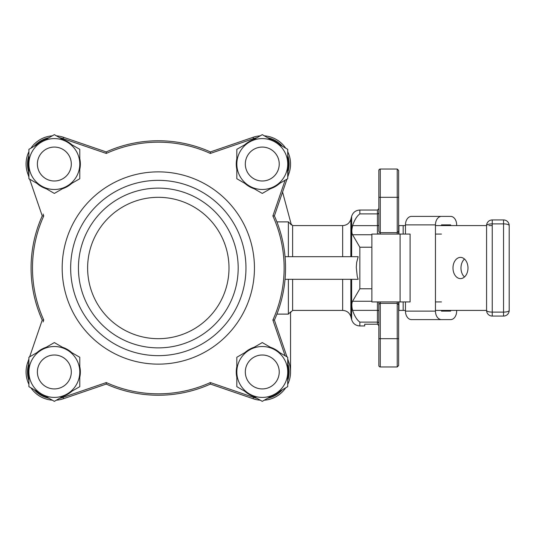 <?xml version="1.0" encoding="UTF-8"?>
<svg xmlns="http://www.w3.org/2000/svg" width="536" height="536" viewBox="0 0 536 536"><rect width="100%" height="100%" fill="white"/><g stroke="black" fill="none" stroke-linecap="round" stroke-linejoin="round"><path stroke-width="0.8" d="M377.438 301.929L377.438 324.213L364.715 324.213L364.715 325.962L359.844 325.962L359.844 322.109C356.916 319.952 354.497 316.039 352.574 310.364C351.583 306.27 351.583 303.235 352.574 301.259L359.844 288.777L359.844 247.223L352.574 234.741C351.583 232.805 351.583 229.77 352.574 225.636C354.497 219.961 356.916 216.048 359.844 213.891L359.844 210.038C355.696 210.286 352.963 212.383 351.65 216.323L351.65 256.69M378.852 208.625L377.438 210.038L377.438 225.636L352.574 225.636L351.911 229.348M351.844 231.009L351.897 232.376M282.566 192.042L291.376 224.926L288.375 221.884L288.375 256.69L285.045 256.69L358.175 256.69L356.668 262.459L356.286 267.397L357.271 276.596L358.175 279.31L285.045 279.31L288.375 279.31L288.375 314.116L290.552 311.912L290.552 371.984A28.274 28.274 0 0 1 287.725 384.305M398.643 234.071L398.643 170.455L397.23 169.041L398.643 170.455M378.852 185.302L378.852 170.455L379.267 169.45A1.414 1.414 0 0 0 378.852 170.455L379.267 169.45L380.265 169.041L397.23 169.041L397.23 234.071M397.23 301.929L397.23 366.959L398.643 365.545L398.643 304.756L397.23 303.343L380.265 303.343L380.265 301.929M398.643 304.756L398.643 301.929M378.852 170.455L378.852 231.244L379.267 232.242L380.265 232.658L397.23 232.658L398.643 231.244M378.852 308.086L378.852 301.929L378.852 304.756L379.267 303.758L380.265 303.343L380.265 338.685L398.643 338.685M378.852 304.756L378.852 365.545A1.414 1.414 0 0 0 380.265 366.959L397.23 366.959M378.852 231.244L378.852 227.914M377.438 324.213L378.852 325.667L378.604 324.843M380.265 234.071L380.265 169.041A1.414 1.414 0 0 0 379.267 169.45M380.265 169.041L397.23 169.041M351.844 304.991L351.911 306.652M260.228 400.164A28.274 28.274 0 0 1 253.106 398.71L210.414 384.078A127.233 127.233 0 0 1 106.208 384.078L106.282 382.563A125.819 125.819 0 0 0 210.34 382.563L253.568 397.377A26.86 26.86 0 0 0 256.999 398.302M288.375 221.884L276.898 221.884M276.898 314.116L288.375 314.116M285.675 387.843A28.274 28.274 0 0 1 282.271 391.957A28.274 28.274 0 0 0 285.675 387.843A28.274 28.274 0 0 1 264.288 400.184M260.262 400.184A28.274 28.274 0 0 1 252.188 398.395M342.658 279.31L342.658 310.411L292.616 310.411L292.616 279.31M292.616 256.69L292.616 225.589L291.169 224.135M398.931 301.929L398.931 310.411L405.471 310.411M405.471 225.589L398.931 225.589L398.931 234.071M279.229 164.036A16.958 16.958 0 0 1 262.278 180.994A16.958 16.958 0 0 1 245.321 164.036A16.958 16.958 0 0 1 262.278 147.078A16.958 16.958 0 0 1 279.229 164.036M254.225 188.773A26.016 26.016 0 0 1 244.878 183.379M236.825 169.43A26.016 26.016 0 0 1 236.825 158.643M287.725 158.643A26.016 26.016 0 0 1 287.725 169.43M279.671 183.379A26.016 26.016 0 0 1 270.325 188.773M244.878 144.693A26.016 26.016 0 0 1 254.225 139.3M270.325 139.3A26.016 26.016 0 0 1 279.671 144.693M245.314 164.036A16.964 16.964 0 0 0 262.278 181A16.964 16.964 0 0 0 279.243 164.036A16.964 16.964 0 0 0 262.278 147.072A16.964 16.964 0 0 0 245.314 164.036M236.825 178.729L236.825 149.343L262.278 134.65L287.725 149.343L287.725 164.036A25.447 25.447 0 0 0 249.555 142A25.447 25.447 0 0 0 249.555 186.072L236.825 178.729M262.278 193.422L249.555 186.072A25.447 25.447 0 0 0 275.002 186.072L262.278 193.422M287.725 178.729L275.002 186.072A25.447 25.447 0 0 0 287.725 164.036L287.725 178.729M279.229 371.964A16.958 16.958 0 0 1 262.278 388.922A16.958 16.958 0 0 1 245.321 371.964A16.958 16.958 0 0 1 262.278 355.006A16.958 16.958 0 0 1 279.229 371.964M254.225 396.7A26.016 26.016 0 0 1 244.878 391.307M236.825 377.357A26.016 26.016 0 0 1 236.825 366.57M287.725 366.57A26.016 26.016 0 0 1 287.725 377.357M279.671 391.307A26.016 26.016 0 0 1 270.325 396.7M244.878 352.621A26.016 26.016 0 0 1 254.225 347.228M270.325 347.228A26.016 26.016 0 0 1 279.671 352.621M245.314 371.964A16.964 16.964 0 0 0 262.278 388.928A16.964 16.964 0 0 0 279.243 371.964A16.964 16.964 0 0 0 262.278 355A16.964 16.964 0 0 0 245.314 371.964M236.825 386.657L236.825 357.271L262.278 342.578L287.725 357.271L287.725 371.964A25.447 25.447 0 0 0 249.555 349.928A25.447 25.447 0 0 0 249.555 394L236.825 386.657M262.278 401.35L249.555 394A25.447 25.447 0 0 0 275.002 394L262.278 401.35M287.725 386.657L275.002 394A25.447 25.447 0 0 0 287.725 371.964L287.725 386.657M71.301 371.964A16.958 16.958 0 0 1 54.344 388.922A16.958 16.958 0 0 1 37.386 371.964A16.958 16.958 0 0 1 54.344 355.006A16.958 16.958 0 0 1 71.301 371.964M46.29 396.7A26.016 26.016 0 0 1 36.95 391.307M28.897 377.357A26.016 26.016 0 0 1 28.897 366.57M79.79 366.57A26.016 26.016 0 0 1 79.79 377.357M71.744 391.307A26.016 26.016 0 0 1 62.397 396.7M36.95 352.621A26.016 26.016 0 0 1 46.29 347.228M62.397 347.228A26.016 26.016 0 0 1 71.744 352.621M37.379 371.964A16.964 16.964 0 0 0 54.344 388.928A16.964 16.964 0 0 0 71.308 371.964A16.964 16.964 0 0 0 54.344 355A16.964 16.964 0 0 0 37.379 371.964M28.897 386.657L28.897 357.271L54.344 342.578L79.79 357.271L79.79 371.964A25.447 25.447 0 0 0 41.62 349.928A25.447 25.447 0 0 0 41.62 394L28.897 386.657M54.344 401.35L41.62 394A25.447 25.447 0 0 0 67.067 394L54.344 401.35M79.79 386.657L67.067 394A25.447 25.447 0 0 0 79.79 371.964L79.79 386.657M71.301 164.036A16.958 16.958 0 0 1 54.344 180.994A16.958 16.958 0 0 1 37.386 164.036A16.958 16.958 0 0 1 54.344 147.078A16.958 16.958 0 0 1 71.301 164.036M46.29 188.773A26.016 26.016 0 0 1 36.95 183.379M28.897 169.43A26.016 26.016 0 0 1 28.897 158.643M79.79 158.643A26.016 26.016 0 0 1 79.79 169.43M71.744 183.379A26.016 26.016 0 0 1 62.397 188.773M36.95 144.693A26.016 26.016 0 0 1 46.29 139.3M62.397 139.3A26.016 26.016 0 0 1 71.744 144.693M37.379 164.036A16.964 16.964 0 0 0 54.344 181A16.964 16.964 0 0 0 71.308 164.036A16.964 16.964 0 0 0 54.344 147.072A16.964 16.964 0 0 0 37.379 164.036M28.897 178.729L28.897 149.343L54.344 134.65L79.79 149.343L79.79 164.036A25.447 25.447 0 0 0 41.62 142A25.447 25.447 0 0 0 41.62 186.072L28.897 178.729M54.344 193.422L41.62 186.072A25.447 25.447 0 0 0 67.067 186.072L54.344 193.422M79.79 178.729L67.067 186.072A25.447 25.447 0 0 0 79.79 164.036L79.79 178.729M464.478 259.029A10.606 7.497 -90 0 0 460.98 268A10.606 7.497 -90 0 0 464.478 276.971M467.982 268A10.606 7.497 90 0 1 460.484 278.606A10.606 7.497 90 0 1 452.987 268A10.606 7.497 90 0 1 460.484 257.394A10.606 7.497 90 0 1 467.982 268M435.46 310.411L486.581 310.411A5.655 5.655 0 0 0 492.236 316.066L503.545 316.066A5.655 5.655 0 0 0 509.2 310.411L509.2 225.589A5.655 5.655 0 0 0 503.545 219.934L492.236 219.934A5.655 5.655 0 0 0 486.581 225.589L435.46 225.589M403.173 225.589L403.173 234.071M403.173 301.929L403.173 310.411M492.236 225.589L488.926 225.589M400.097 301.929L410.094 301.929L410.094 234.071L371.877 234.071L371.877 301.929L400.097 301.929L400.097 234.071M441.456 225.589L441.456 224.879L450.655 224.879L450.655 225.589M450.655 310.411L450.655 311.121L441.456 311.121L441.456 310.411M456.652 225.589L456.652 224.879A8.482 5.997 90 0 0 450.655 216.397L441.456 216.397A8.482 5.997 90 0 0 435.46 224.879L435.46 311.121A8.482 5.997 90 0 0 441.456 319.603L450.655 319.603A8.482 5.997 90 0 0 456.652 311.121L456.652 310.411M441.456 301.929L435.46 301.929M450.655 311.121L441.456 311.121M441.456 319.603L411.467 319.603A8.482 5.997 -90 0 1 405.471 311.121L405.471 301.929M405.471 234.071L405.471 224.879A8.482 5.997 -90 0 1 411.467 216.397L441.456 216.397M450.655 216.397L420.666 216.397M450.655 224.879L441.456 224.879M435.46 234.071L441.456 234.071M488.236 221.589A5.655 5.655 0 0 0 486.581 225.589L486.581 310.411A5.655 5.655 0 0 0 488.236 314.411M264.328 135.836A28.274 28.274 0 0 1 282.271 144.043A28.274 28.274 0 0 0 264.328 135.836A28.274 28.274 0 0 1 285.675 148.157A28.274 28.274 0 0 0 282.271 144.043A28.274 28.274 0 0 1 285.675 148.157M260.228 135.836A28.274 28.274 0 0 0 253.106 137.29A28.274 28.274 0 0 1 260.228 135.836A28.274 28.274 0 0 0 253.106 137.29L210.414 151.923L210.34 153.437A125.819 125.819 0 0 0 106.282 153.437L63.054 138.623L63.509 137.29L106.208 151.923A127.233 127.233 0 0 1 210.414 151.923L210.393 152.365M287.725 151.708A28.274 28.274 0 0 1 289.025 173.202A28.274 28.274 0 0 0 287.725 151.708A28.274 28.274 0 0 1 289.025 173.202L287.725 176.994M52.294 400.164A28.274 28.274 0 0 1 30.947 387.843M28.897 384.292A28.274 28.274 0 0 1 27.597 362.798L28.897 359.006M29.641 356.849L42.23 320.099A127.233 127.233 0 0 1 42.23 215.901L43.751 215.968A125.819 125.819 0 0 0 43.751 320.032L43.088 321.969M282.271 391.957A28.274 28.274 0 0 1 264.328 400.164M272.871 215.968L274.392 215.901A127.233 127.233 0 0 1 274.392 320.099L272.871 320.032A125.819 125.819 0 0 0 272.871 215.968L285.119 180.23M106.229 152.365L106.282 153.437M42.672 320.079L43.751 320.032M210.393 383.635L210.34 382.563M30.947 148.157A28.274 28.274 0 0 1 52.294 135.836M56.394 135.836A28.274 28.274 0 0 1 63.509 137.29M70.658 268A87.649 87.649 0 0 0 158.308 355.649A87.649 87.649 0 0 0 245.964 268A87.649 87.649 0 0 0 158.308 180.351A87.649 87.649 0 0 0 70.658 268M78.437 268A79.877 79.877 0 0 0 158.308 347.877A79.877 79.877 0 0 0 238.185 268A79.877 79.877 0 0 0 158.308 188.123A79.877 79.877 0 0 0 78.437 268M87.623 268A70.685 70.685 0 0 0 158.308 338.685A70.685 70.685 0 0 0 228.999 268A70.685 70.685 0 0 0 158.308 197.315A70.685 70.685 0 0 0 87.623 268M42.672 215.921L42.23 215.901L29.641 179.151M28.897 176.994L27.597 173.202A28.274 28.274 0 0 1 28.897 151.708M286.981 179.151L274.392 215.901L273.943 215.921M287.725 384.292A28.274 28.274 0 0 0 289.025 362.798A28.274 28.274 0 0 1 287.725 384.292M273.943 320.079L274.392 320.099L286.981 356.849M287.725 359.006L289.025 362.798L287.725 363.247M210.414 384.078A127.233 127.233 0 0 1 106.208 384.078L106.229 383.635M106.208 384.078L63.509 398.71A28.274 28.274 0 0 1 56.394 400.164M398.643 197.315L378.852 197.315M378.852 365.545A1.414 1.414 0 0 0 379.267 366.55M378.852 338.685L380.265 338.685L380.265 366.959M359.844 247.223L371.877 247.223M359.844 213.891L377.438 213.891A1.414 1.32 180 0 0 378.852 212.571M377.438 234.071L377.438 225.636A1.414 0.583 180 0 0 378.852 225.046M378.684 234.071A1.414 1.286 180 0 0 378.852 233.455M378.684 301.929A1.414 1.286 180 0 1 378.852 302.545M352.574 310.364L377.438 310.364A1.414 0.583 180 0 1 378.852 310.954M359.844 322.109L377.438 322.109A1.414 1.32 180 0 1 378.852 323.429M371.877 301.259L352.574 301.259M359.844 288.777L371.877 288.777M371.877 234.741L352.574 234.741M342.658 310.411C346.805 310.666 349.532 312.756 350.852 316.702L351.65 319.677L351.65 279.31M350.852 256.69L350.852 219.298L351.65 216.323M350.852 316.702L350.852 279.31M342.658 256.69L342.658 225.589L292.616 225.589M435.46 311.121L405.471 311.121M435.46 224.879L405.471 224.879M486.581 225.589A5.655 1.695 0 0 1 492.236 223.894L503.545 223.894L503.545 312.106L492.236 312.106L492.236 219.934M507.545 314.411A5.655 5.655 0 0 0 509.2 310.411A5.655 1.695 180 0 1 503.545 312.106L503.545 316.066M492.236 316.066L492.236 312.106A5.655 1.695 180 0 1 486.581 310.411M503.545 219.934L503.545 223.894A5.655 1.695 0 0 1 509.2 225.589A5.655 5.655 0 0 0 507.545 221.589M256.999 137.698A26.86 26.86 0 0 0 253.568 138.623L212.276 152.773M212.276 383.227L245.173 394.496M43.751 215.968L43.088 214.031M253.106 137.29L253.568 138.623L210.34 153.437M282.445 146.294A26.86 26.86 0 0 0 267.551 137.698M287.725 172.753L289.025 173.202M27.597 173.202L28.897 172.753M27.597 362.798L28.897 363.247M28.897 363.368A26.86 26.86 0 0 0 28.897 380.567M34.177 389.706A26.86 26.86 0 0 0 49.071 398.302M63.509 398.71L63.054 397.377L106.282 382.563M253.106 398.71L253.568 397.377M285.119 355.77L272.871 320.032M226.286 200.022A96.132 96.132 0 0 1 195.097 356.815A96.132 96.132 0 0 1 90.336 200.022A96.132 96.132 0 0 1 226.286 200.022M63.054 138.623A26.86 26.86 0 0 0 59.623 137.698M49.071 137.698A26.86 26.86 0 0 0 34.177 146.294M28.897 155.433A26.86 26.86 0 0 0 28.897 172.632M59.623 398.302A26.86 26.86 0 0 0 63.054 397.377M267.551 398.302A26.86 26.86 0 0 0 282.445 389.706M287.725 380.567A26.86 26.86 0 0 0 287.725 363.368M287.725 172.632A26.86 26.86 0 0 0 287.725 155.433M377.438 210.038L359.844 210.038M351.65 319.677C352.963 323.617 355.696 325.714 359.844 325.962M292.616 310.411L290.552 312.475M350.852 219.298C349.532 223.244 346.805 225.334 342.658 225.589"/></g></svg>
